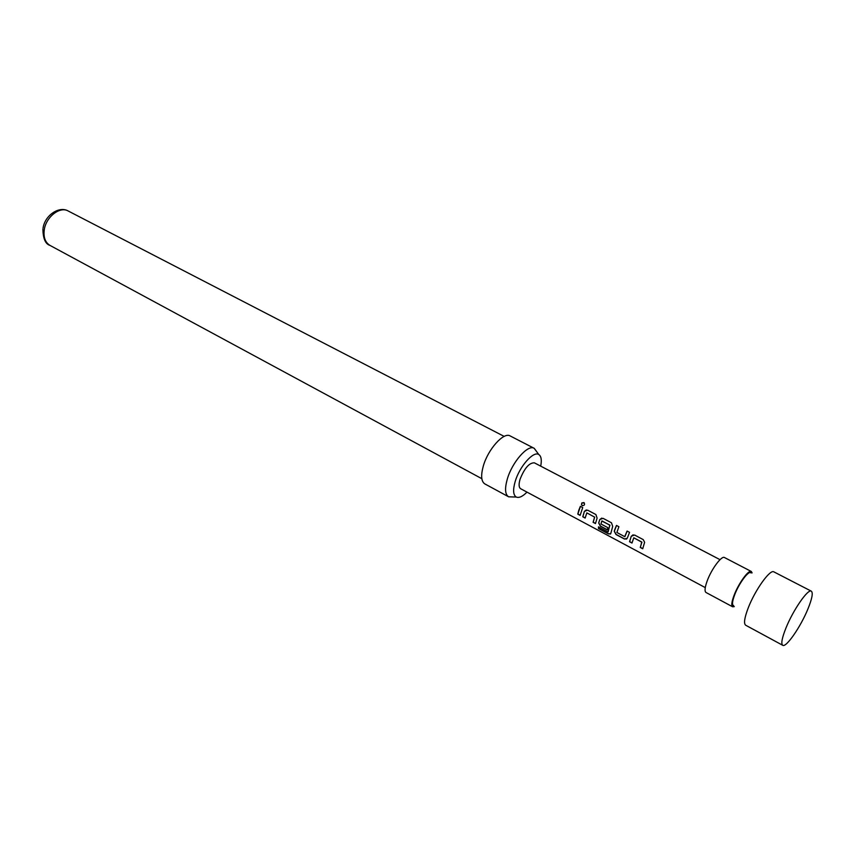 <?xml version="1.0" encoding="UTF-8"?>
<svg xmlns="http://www.w3.org/2000/svg" width="855" height="855" viewBox="0 0 855 855"><rect width="100%" height="100%" fill="white"/><g stroke="black" fill="none" stroke-linecap="round" stroke-linejoin="round"><path stroke-width="1.28" d="M583.88 502.569C585.13 504.546 584.574 505.562 582.191 505.615L581.475 504.739L581.817 502.954L583.88 502.569M582.426 505.711L581.528 504.76L581.86 502.997L584.36 502.997M642.757 548.632L640.352 547.35L641.763 542.038L633.801 537.806L631.984 543.032L629.537 541.728L631.257 536.245L634.602 535.038L643.238 539.612L644.617 542.294L642.725 548.76L640.256 547.446L641.859 542.294M632.016 542.904L629.643 541.632L631.257 536.245M624.93 536.609L627.143 531.094M626.683 539.024L624.599 538.949L616.113 534.418L614.35 531.179L616.53 525.462M608.183 531.81L609.786 525.056L601.802 521.026L600.98 524.008L607.798 527.642L607.264 529.844L600.402 526.188L598.66 522.95L599.804 519.551L603.064 518.333L611.475 522.79L612.693 526.391L610.78 533.541L608.514 533.905L598.489 528.54L598.511 526.851L607.969 531.906L609.882 525.312M610.523 534.033L608.621 533.766L598.596 528.401L598.607 526.904M607.285 529.715L600.499 526.092L598.757 522.875L599.804 519.551M595.508 523.431L593.21 522.202L594.674 517.157L586.829 512.872L585.141 518.055L582.789 516.794L584.382 511.365L587.599 510.146L595.903 514.539L597.1 518.119L595.475 523.559L593.103 522.298L594.588 517.19M585.173 517.916L582.896 516.698L584.382 511.365M580.15 515.234L577.884 514.026L580.427 506.352M734.274 606.633L732.628 606.793C731.143 605.65 731.656 601.76 734.156 595.112C738.635 583.249 748.681 569.462 751.289 571.471L752.09 572.925M732.628 606.793L706.016 592.494C704.424 591.297 704.83 587.396 707.235 580.78C711.552 568.981 721.663 555.429 724.484 557.535L751.289 571.471M526.99 492.127C522.576 496.552 519.006 498.198 516.281 497.054C513.16 495.077 512.797 489.883 515.191 481.472C519.509 466.499 533.424 450.724 538.757 454.518C541.236 456.132 541.888 460.001 540.713 466.146M512.69 496.947L508.543 496.755C505.049 494.414 504.642 488.504 507.314 479.035C512.166 462.053 527.941 444.173 534.151 448.298L536.651 451.622M508.543 496.755L484.828 483.909C481.215 481.504 480.702 475.594 483.267 466.178C487.927 449.303 503.755 431.711 510.179 435.943L534.151 448.298M785.969 627.965C793.194 609.925 808.093 588.464 811.331 591.179C813.212 592.804 812.079 598.724 807.932 608.952C800.74 626.683 786.13 647.908 782.731 645.301C780.882 643.794 781.962 638.022 785.969 627.965M782.731 645.301L745.678 625.229C743.583 623.594 744.448 617.791 748.264 607.809C755.147 589.907 770.184 568.938 773.882 571.877L811.331 591.179M733.665 605.671C731.848 605.105 732.201 601.439 734.712 594.695C739.083 583.078 749.012 569.858 750.957 572.957M720.028 559.672L534.364 462.833C529.256 462.694 524.5 468.166 520.075 479.238C518.611 484.325 518.814 487.489 520.674 488.739L705.257 587.599M578.728 510.435L580.374 506.32L582.725 507.56L580.128 515.373L577.788 514.122L578.728 510.435M614.777 529.598L616.476 525.44L618.892 526.723L616.883 532.473L624.727 536.651L627.089 531.062L629.537 532.355L627.292 538.19L624.503 539.045L616.006 534.514L614.253 531.254L614.777 529.598M584.457 511.333L586.316 509.922M594.674 517.157L586.829 512.872M599.889 519.519L601.728 518.109M609.968 525.28L602.027 520.941M631.332 536.213L633.128 534.803M641.945 542.262L633.801 537.806M504.183 436.403L68.165 210.982C59.807 206.023 45.742 217.159 44.214 230.177C43.381 237.466 45.304 242.542 49.975 245.396C45.433 244.06 43.071 238.631 42.91 229.108M516.281 497.054L508.672 496.819M481.835 478.693L49.975 245.396M538.757 454.518L534.279 448.373M43.049 228.167C44.866 215.193 59.284 205.756 68.165 210.982"/></g></svg>
